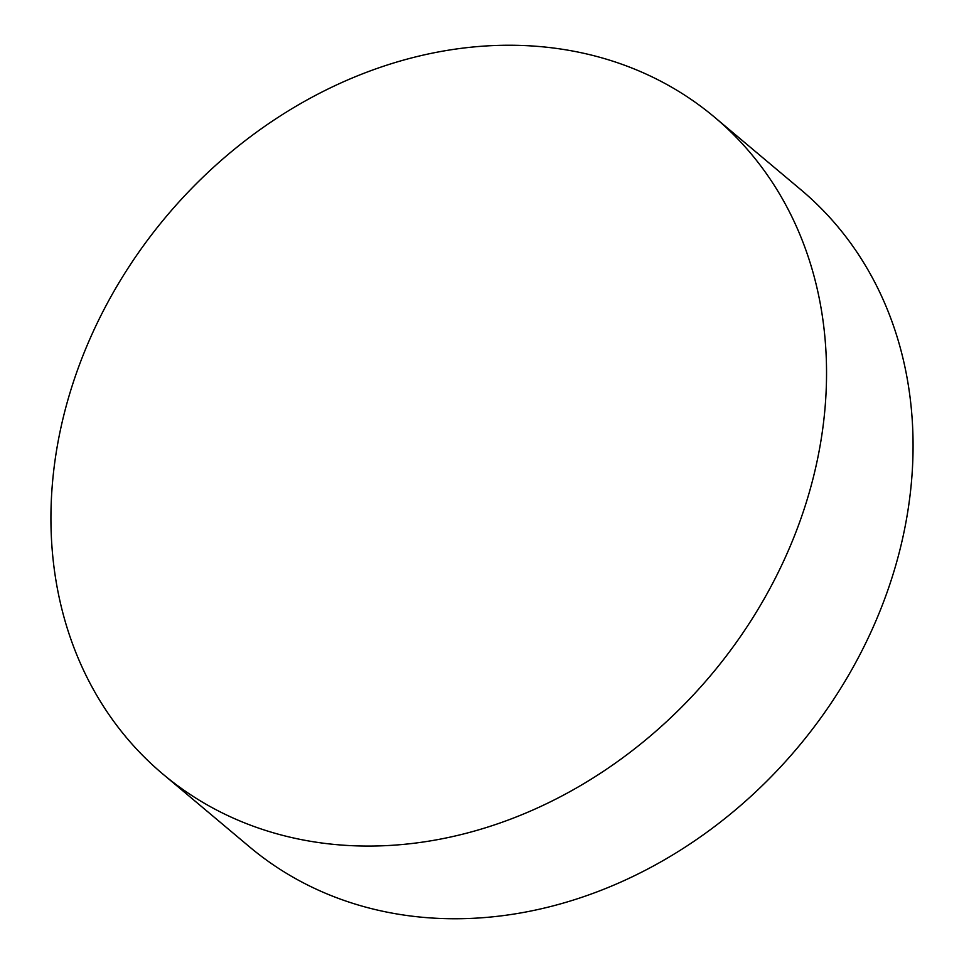 <?xml version="1.0" encoding="UTF-8"?>
<svg xmlns="http://www.w3.org/2000/svg" width="964" height="964" viewBox="0 0 964 964"><rect width="100%" height="100%" fill="white"/><g stroke="black" fill="none" stroke-linecap="round" stroke-linejoin="round"><path stroke-width="1.45" d="M82.675 356.319A428.896 355.993 130 0 1 714.649 117.283A428.896 355.993 130 0 1 794.806 534.972A428.896 355.993 130 0 1 162.82 774.02A428.896 355.993 130 0 1 82.675 356.319M162.82 774.02L249.351 846.717A428.896 355.993 -50 0 0 881.325 607.682A428.896 355.993 -50 0 0 801.18 189.98L714.649 117.283"/></g></svg>
